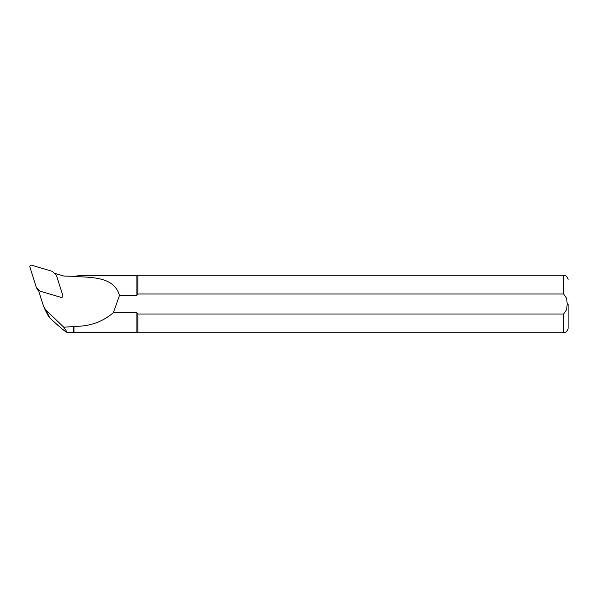 <?xml version="1.0" encoding="UTF-8"?>
<svg xmlns="http://www.w3.org/2000/svg" width="598" height="598" viewBox="0 0 598 598"><rect width="100%" height="100%" fill="white"/><g stroke="black" fill="none" stroke-linecap="round" stroke-linejoin="round"><path stroke-width="0.9" d="M48.169 315.737L49.851 317.994C59.942 327.323 65.765 332.152 67.32 332.481L73.479 332.481L73.479 326.545L63.777 327.211L45.74 309.869L43.519 306.288L38.362 289.933L39.139 290.165M67.32 332.481L63.777 327.211M55.188 274.026L54.994 273.428L63.934 276.067L74.01 276.321L79.063 275.708L136.89 275.708L137.854 275.259L137.854 293.999L136.89 295.375L119.473 295.375C114.173 276.822 92.182 277.36 74.01 276.545L74.01 276.321M73.337 276.283L74.01 276.545M136.89 295.375L136.89 275.708M136.89 312.634L113.418 312.634C102.348 322.075 89.214 326.635 74.01 326.306L74.01 332.301L136.89 332.301L136.89 312.634L137.854 314.01L563.608 314.01L566.68 309.652L567.203 304.001L566.68 298.365L563.608 293.999L137.854 293.999M74.01 326.306L73.479 326.545M113.418 312.634L119.473 295.375M136.89 332.301L137.854 332.75L137.854 314.01M568.1 304.001L568.1 328.257L568.1 304.001M36.299 287.264A1.794 1.749 -26.8 0 0 36.635 287.713L39.916 290.92A1.794 1.749 -26.8 0 0 40.642 291.338L60.996 297.356A1.435 1.398 -26.8 0 0 62.805 295.562L56.504 275.596A1.794 1.749 -26.8 0 0 56.07 274.893L52.781 271.686A1.794 1.749 -26.8 0 0 52.063 271.26L31.701 265.25A1.435 1.398 -26.8 0 0 29.9 267.037L36.194 287.01A1.794 1.749 -26.8 0 0 36.299 287.264L37.495 289.626A1.794 1.749 -26.8 0 0 37.824 290.075L38.668 290.897M49.851 317.994L45.74 309.869M563.608 293.999L563.608 275.259L137.854 275.259M568.1 328.257C567.831 330.986 566.336 332.488 563.608 332.75L563.608 314.01M36.635 287.713L37.824 290.075M44.08 307.649L48.221 315.841M74.01 332.301L73.479 332.481M563.608 275.259C566.336 275.521 567.831 277.024 568.1 279.752M563.608 332.75L137.854 332.75"/></g></svg>
